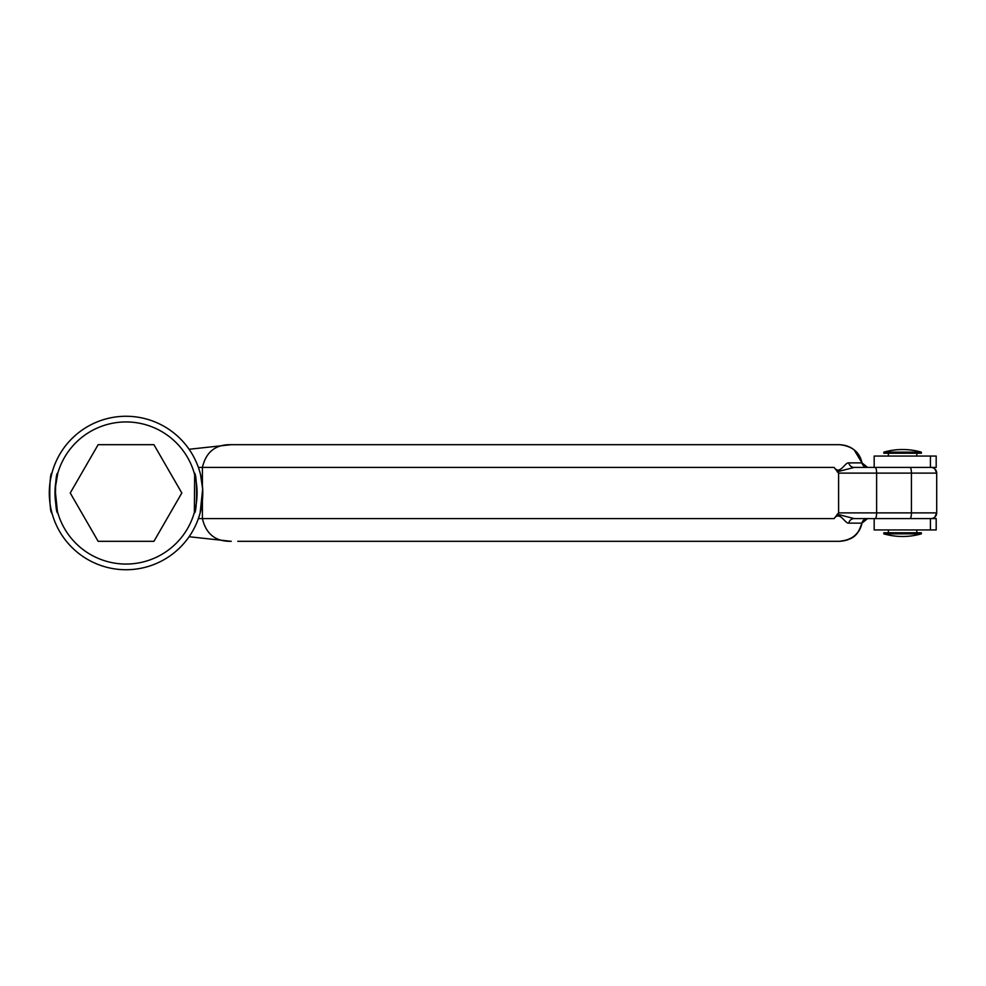 <?xml version="1.0" encoding="UTF-8"?>
<svg xmlns="http://www.w3.org/2000/svg" width="986" height="986" viewBox="0 0 986 986"><rect width="100%" height="100%" fill="white"/><g stroke="black" fill="none" stroke-linecap="round" stroke-linejoin="round"><path stroke-width="1.48" d="M888.386 453.215L888.386 456.05M888.386 529.95L888.386 532.785M916.807 453.215L916.807 456.05M916.807 529.95L916.807 532.785M921.355 452.143L883.838 452.143L883.838 453.215L921.355 453.215L921.355 452.143A68.207 68.207 0 0 0 883.838 452.143A68.207 68.207 0 0 1 902.597 449.505M921.355 533.857A68.207 68.207 0 0 1 883.838 533.857L883.838 532.785L921.355 532.785L921.355 533.857L883.838 533.857M194.242 473.107C197.336 471.863 197.348 514.125 194.242 512.893M200.146 512.893L202.672 489.093L200.528 474.623M50.606 478.925L51.925 473.107C49.066 471.863 49.066 514.113 51.925 512.893L51.827 512.51M57.398 511.364L55.093 489.093L57.829 473.107C54.723 471.863 54.723 514.125 57.829 512.893M863.847 466.033L867.594 467.426L874.175 467.426L874.175 456.05L936.182 456.05L936.182 467.426L930.439 467.426L930.439 456.05M930.439 529.95L930.439 518.574L936.182 518.574L936.182 529.95L874.175 529.95L874.175 518.574L867.594 518.574L863.835 519.979M930.439 518.574L909.955 518.574A5.682 1.467 -90 0 0 911.421 512.893L911.421 473.107L876.616 473.107L876.616 512.893L936.7 512.893A5.682 5.682 0 0 1 931.018 518.574L931.992 518.488M931.992 467.512L931.018 467.426A5.682 5.682 0 0 1 936.7 473.107L911.421 473.107A5.682 1.467 90 0 0 909.955 467.426L930.439 467.426M126.035 569.735A76.735 76.735 0 0 0 202.771 493A76.735 76.735 0 0 0 126.035 416.265A76.735 76.735 0 0 0 49.3 493A76.735 76.735 0 0 0 126.035 569.735M126.035 421.946A71.054 71.054 0 0 0 54.982 493A71.054 71.054 0 0 0 126.035 564.054A71.054 71.054 0 0 0 197.077 493A71.054 71.054 0 0 0 126.035 421.946M194.353 512.51L194.661 474.623M847.319 539.995L839.69 541.314C851.423 540.525 858.855 534.461 861.986 523.122L848.786 523.122C845.076 523.96 839.838 510.391 834.107 518.574L838.605 512.893L838.605 473.107L834.107 467.426C839.838 475.609 845.076 462.04 848.786 462.878L861.986 462.878C858.855 451.539 851.423 445.475 839.69 444.686L846.013 445.586M867.594 518.574L861.986 523.122C859.681 533.833 852.249 539.897 839.69 541.314L237.774 541.314M189.09 449.271L231.279 444.686L839.69 444.686L231.279 444.686C215.651 444.304 206.025 451.884 202.413 467.426L198.383 467.426M909.955 518.574L854.122 518.574L837.151 514.199M867.544 518.574A5.682 5.669 90 0 0 861.986 523.122A5.682 5.682 0 0 1 867.569 518.574L874.175 518.574M874.175 467.426L867.569 467.426A5.682 5.682 0 0 1 861.998 462.878L861.998 462.878C859.681 452.167 852.249 446.103 839.69 444.686C851.423 445.475 858.855 451.539 861.998 462.878L854.086 449.813M837.151 471.801L854.122 467.426L909.955 467.426M202.413 500.284L202.413 518.574C206.025 534.116 215.638 541.684 231.279 541.314L189.09 536.729M848.786 523.122A5.682 5.448 90 0 1 854.122 518.574M854.122 467.426A5.682 5.448 90 0 1 848.786 462.878M861.998 523.122C858.362 532.267 856.674 539.391 839.69 541.314L808.335 541.314M153.927 541.314L181.818 493L153.927 444.686L98.144 444.686L70.24 493L98.144 541.314L153.927 541.314M834.107 467.426L202.413 467.426L202.413 485.716M834.107 518.574L198.383 518.574M875.149 467.426A5.682 1.467 90 0 1 876.616 473.107L838.605 473.107M838.605 512.893L876.616 512.893A5.682 1.467 -90 0 1 875.149 518.574M867.544 467.426A5.682 5.669 90 0 1 861.986 462.878L867.594 467.426M934.814 517.12L936.7 512.893L936.7 473.107L934.814 468.88M933.878 517.798L933.101 518.18M933.878 468.202L933.101 467.82"/></g></svg>
